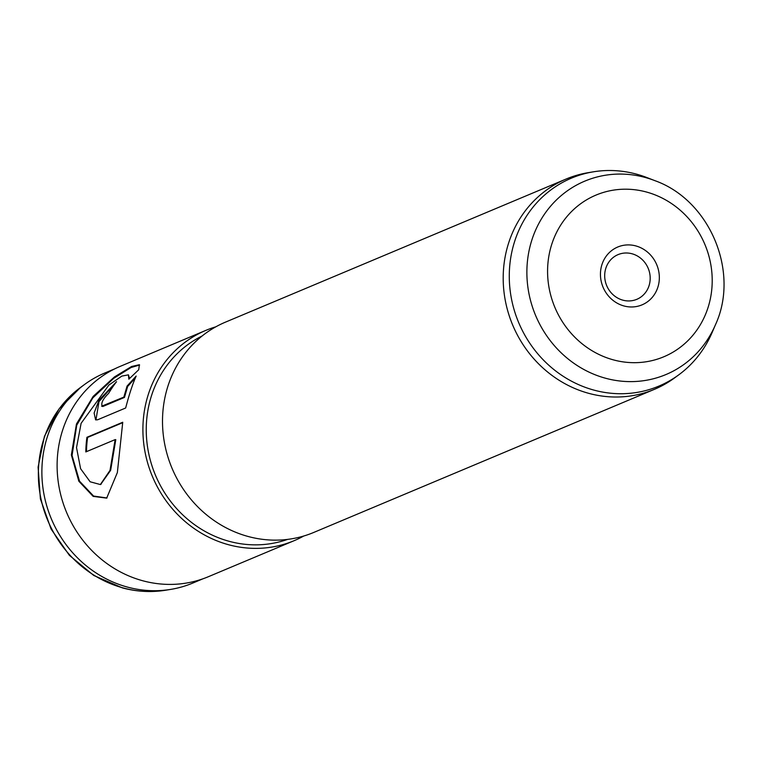<?xml version="1.0" encoding="UTF-8"?>
<svg xmlns="http://www.w3.org/2000/svg" width="762" height="762" viewBox="0 0 762 762"><rect width="100%" height="100%" fill="white"/><g stroke="black" fill="none" stroke-linecap="round" stroke-linejoin="round"><path stroke-width="1.14" d="M202.844 578.844L192.891 583.025A113.862 105.651 -112.8 0 1 170.64 589.407A113.862 105.651 -112.8 0 1 127.406 587.073A113.862 105.651 -112.8 0 1 44.491 496.891A113.862 105.651 -112.8 0 1 84.553 384.486A113.862 105.651 -112.8 0 1 104.689 373.066L114.652 368.884M624.002 305.972A31.366 29.099 -112.8 0 1 601.037 268.11A31.366 29.099 -112.8 0 1 635.784 245.907A31.366 29.099 -112.8 0 1 658.749 283.759A31.366 29.099 -112.8 0 1 624.002 305.972M631.993 253.765A24.232 22.489 67.2 0 0 618.058 254.622A24.232 22.489 67.2 0 0 604.828 278.368A24.232 22.489 67.2 0 0 622.887 300.171A24.232 22.489 67.2 0 0 636.832 299.314A24.232 22.489 67.2 0 0 650.053 275.568A24.232 22.489 67.2 0 0 631.993 253.765M715.432 324.803L712.07 332.623A112.795 104.651 -112.8 0 1 678.828 374.79A112.795 104.651 -112.8 0 1 593.998 390.125A112.795 104.651 -112.8 0 1 509.273 276.387A112.795 104.651 -112.8 0 1 593.55 171.793A112.795 104.651 -112.8 0 1 636.375 174.107A112.795 104.651 -112.8 0 1 646.928 177.575L654.872 180.651C709.813 200.187 739.94 271.891 715.432 324.803A104.87 97.307 -112.8 0 1 605.647 378.266A104.87 97.307 -112.8 0 1 528.866 251.679A104.87 97.307 -112.8 0 1 645.052 177.422A104.87 97.307 -112.8 0 1 654.872 180.651M678.828 374.79L674.627 377.876A114.043 105.813 -112.8 0 1 654.453 389.315A114.043 105.813 -112.8 0 1 588.864 393.373A114.043 105.813 -112.8 0 1 503.863 290.76A114.043 105.813 -112.8 0 1 566.118 179.032A114.043 105.813 -112.8 0 1 588.407 172.641L593.55 171.793M654.453 389.315L313.763 532.438A114.043 105.813 -112.8 0 1 248.174 536.496A114.043 105.813 -112.8 0 1 163.173 433.883A114.043 105.813 -112.8 0 1 225.428 322.155L566.118 179.032M287.588 539.391A110.48 102.508 -112.8 0 1 229.229 541.325A110.48 102.508 -112.8 0 1 147.247 444.875A110.48 102.508 -112.8 0 1 202.13 335.985M303.733 536.029A114.043 105.813 -112.8 0 1 294.151 540.677A114.043 105.813 -112.8 0 1 228.562 544.735A114.043 105.813 -112.8 0 1 143.57 442.122A114.043 105.813 -112.8 0 1 205.816 330.394A114.043 105.813 -112.8 0 1 215.846 326.812M294.151 540.677L208.369 576.71A114.043 105.813 -112.8 0 1 142.78 580.768A114.043 105.813 -112.8 0 1 57.779 478.155A114.043 105.813 -112.8 0 1 120.034 366.436L205.816 330.394M102.86 406.489L101.622 406.213L123.854 397.097L127.064 386.086L136.169 376.066C132.731 383.657 129.235 394.297 125.663 407.994L97.555 419.805L95.612 419.843L94.117 413.033L99.003 400.155L116.557 381.705A114.043 105.813 -112.8 0 0 108.614 393.402C102.956 398.917 100.832 403.174 102.241 406.175L102.86 406.489L124.463 397.412L127.645 386.477L135.436 377.828M138.703 369.77L128.845 379.181L128.435 374.847L121.815 376.104L108.899 385.039L81.115 423.301L76.524 447.608L80.591 468.697L90.145 481.784L100.355 484.546L110.004 470.411L115.129 439.617L85.82 451.933A114.043 105.813 -112.8 0 1 86.925 437.293L122.739 422.253L117.358 472.573L106.68 498.119L93.154 496.386L78.829 481.222L71.361 454.952L76.457 423.986L93.202 396.364L114.424 376.952L131.626 366.465L139.408 364.712L138.703 369.77M129.53 378.485L128.435 374.847M100.67 484.451L110.652 470.297L115.795 439.664L115.129 439.617M86.487 451.647A113.328 105.146 -112.8 0 1 87.592 437.436L122.663 422.7M86.925 437.293L87.592 437.436M106.985 497.986L93.593 496.052L79.515 481.155L72.066 455.505L76.743 425.186L92.84 397.869L113.671 378.371L131.064 367.513L139.598 365.036M123.854 397.097L124.463 397.412M127.064 386.086L127.645 386.477M95.955 419.929L98.974 401.612L115.557 383M165.783 590.207C151.267 592.531 136.798 591.76 122.358 587.873L93.774 575.472L69.38 555.327L51.102 529.085L40.386 498.872L38.1 467.096L44.453 436.302L58.998 408.984L80.591 387.401A112.69 104.556 67.2 0 0 40.938 498.643A112.69 104.556 67.2 0 0 122.996 587.893A112.69 104.556 67.2 0 0 165.783 590.207L170.64 589.407M646.357 191.995A87.659 81.334 -112.8 0 1 710.546 297.809A87.659 81.334 -112.8 0 1 613.429 359.883A87.659 81.334 -112.8 0 1 549.24 254.07A87.659 81.334 -112.8 0 1 646.357 191.995M80.591 387.401L84.553 384.486M100.984 484.365L100.355 484.546"/></g></svg>
